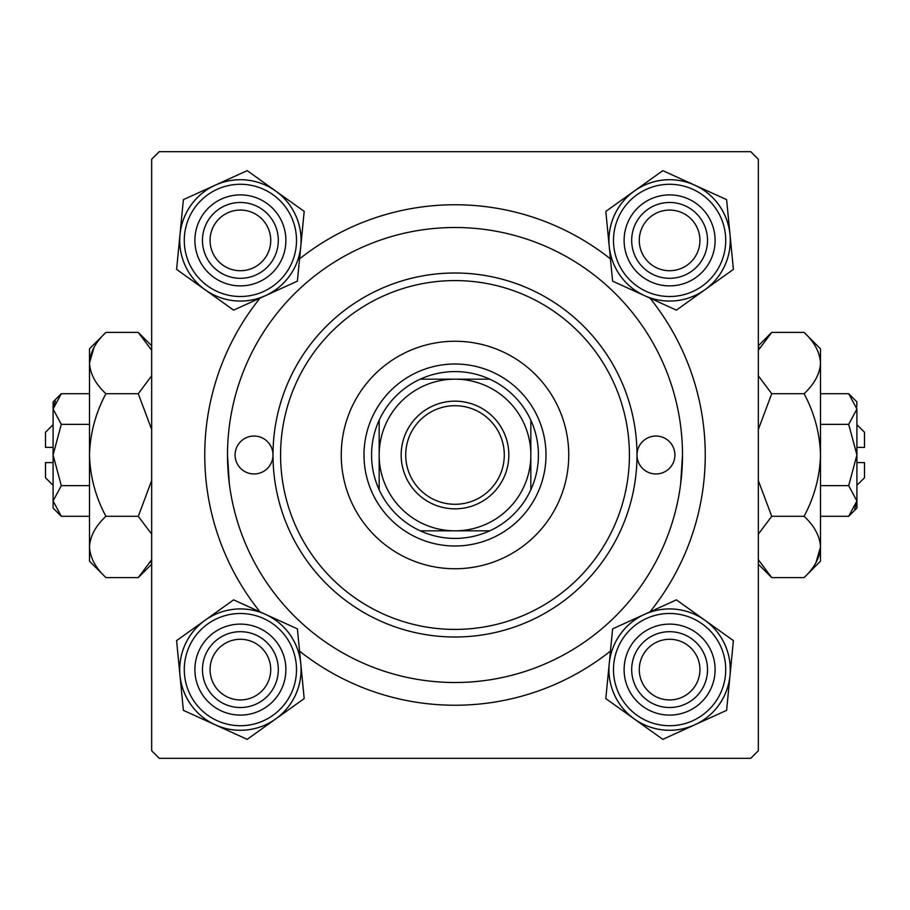 <?xml version="1.0" encoding="UTF-8"?>
<svg xmlns="http://www.w3.org/2000/svg" width="910" height="910" viewBox="0 0 910 910"><rect width="100%" height="100%" fill="white"/><g stroke="black" fill="none" stroke-linecap="round" stroke-linejoin="round"><path stroke-width="1.36" d="M260.021 611.873A250.25 250.25 0 0 1 260.021 298.127M299.561 258.884A250.25 250.25 0 0 1 610.439 258.884M649.979 298.127A250.25 250.25 0 0 1 649.979 611.873M750.75 151.663L159.25 151.663L151.663 159.25L151.663 750.75L159.25 758.337L750.75 758.337L758.337 750.75L758.337 159.25L750.75 151.663M229.331 483.801L227.5 455A227.5 227.5 0 0 0 455 682.5A227.5 227.5 0 0 0 682.5 455A227.5 227.5 0 0 0 455 227.5A227.5 227.5 0 0 0 227.5 455M680.669 483.801L682.5 455M610.439 651.116A250.25 250.25 0 0 1 299.561 651.116M639.275 669.612A30.337 30.337 0 0 0 669.612 699.938A30.337 30.337 0 0 0 699.938 669.612A30.337 30.337 0 0 0 669.612 639.275A30.337 30.337 0 0 0 639.275 669.612M707.525 669.612A37.913 37.913 0 0 1 669.612 707.525A37.913 37.913 0 0 1 631.688 669.612A37.913 37.913 0 0 1 669.612 631.688A37.913 37.913 0 0 1 707.525 669.612M210.062 669.612A30.337 30.337 0 0 0 240.388 699.938A30.337 30.337 0 0 0 270.725 669.612A30.337 30.337 0 0 0 240.388 639.275A30.337 30.337 0 0 0 210.062 669.612M278.312 669.612A37.913 37.913 0 0 1 240.388 707.525A37.913 37.913 0 0 1 202.475 669.612A37.913 37.913 0 0 1 240.388 631.688A37.913 37.913 0 0 1 278.312 669.612M699.938 240.388A30.337 30.337 0 0 0 669.612 210.062A30.337 30.337 0 0 0 639.275 240.388A30.337 30.337 0 0 0 669.612 270.725A30.337 30.337 0 0 0 699.938 240.388M631.688 240.388A37.913 37.913 0 0 1 669.612 202.475A37.913 37.913 0 0 1 707.525 240.388A37.913 37.913 0 0 1 669.612 278.312A37.913 37.913 0 0 1 631.688 240.388M270.725 240.388A30.337 30.337 0 0 0 240.388 210.062A30.337 30.337 0 0 0 210.062 240.388A30.337 30.337 0 0 0 240.388 270.725A30.337 30.337 0 0 0 270.725 240.388M202.475 240.388A37.913 37.913 0 0 1 240.388 202.475A37.913 37.913 0 0 1 278.312 240.388A37.913 37.913 0 0 1 240.388 278.312A37.913 37.913 0 0 1 202.475 240.388M634.315 718.968A60.686 60.686 0 0 1 609.211 663.72L605.81 698.596L662.81 739.352L726.612 710.357L733.403 640.617L676.403 599.872L612.612 628.856L609.211 663.72A60.686 60.686 0 0 1 704.897 620.245A60.686 60.686 0 0 1 694.705 724.861A60.686 60.686 0 0 1 634.315 718.968M628.184 688.426A45.5 45.5 0 0 1 650.786 628.184A45.5 45.5 0 0 1 711.029 650.786A45.5 45.5 0 0 1 688.426 711.029A45.5 45.5 0 0 1 628.184 688.426M704.124 653.926A37.913 37.913 0 0 0 653.926 635.089A37.913 37.913 0 0 0 635.089 685.298A37.913 37.913 0 0 0 685.298 704.124A37.913 37.913 0 0 0 704.124 653.926M724.838 644.508A60.663 60.663 0 0 1 694.705 724.838A60.663 60.663 0 0 1 614.375 694.705A60.663 60.663 0 0 1 644.508 614.375A60.663 60.663 0 0 1 724.838 644.508A60.663 60.663 0 0 0 644.508 614.375A60.663 60.663 0 0 0 614.375 694.705M179.998 675.493A60.686 60.686 0 0 1 205.103 620.245L176.597 640.617L183.388 710.357L247.19 739.352L304.19 698.596L297.388 628.856L233.597 599.872L205.103 620.245A60.686 60.686 0 0 1 300.789 663.72A60.686 60.686 0 0 1 215.295 724.861A60.686 60.686 0 0 1 179.998 675.493M198.971 650.786A45.5 45.5 0 0 1 259.214 628.184A45.5 45.5 0 0 1 281.816 688.426A45.5 45.5 0 0 1 221.574 711.029A45.5 45.5 0 0 1 198.971 650.786M274.911 685.298A37.913 37.913 0 0 0 256.074 635.089A37.913 37.913 0 0 0 205.876 653.926A37.913 37.913 0 0 0 224.702 704.124A37.913 37.913 0 0 0 274.911 685.298M295.625 694.705A60.663 60.663 0 0 1 215.295 724.838A60.663 60.663 0 0 1 185.162 644.508A60.663 60.663 0 0 1 265.493 614.375A60.663 60.663 0 0 1 295.625 694.705A60.663 60.663 0 0 0 265.493 614.375A60.663 60.663 0 0 0 185.162 644.508M730.002 234.507A60.686 60.686 0 0 1 704.897 289.755L733.403 269.383L726.612 199.643L662.81 170.648L605.81 211.404L612.612 281.144L676.403 310.128L704.897 289.755A60.686 60.686 0 0 1 609.211 246.28A60.686 60.686 0 0 1 694.705 185.139A60.686 60.686 0 0 1 730.002 234.507M711.029 259.214A45.5 45.5 0 0 1 650.786 281.816A45.5 45.5 0 0 1 628.184 221.574A45.5 45.5 0 0 1 688.426 198.971A45.5 45.5 0 0 1 711.029 259.214M635.089 224.702A37.913 37.913 0 0 0 653.926 274.911A37.913 37.913 0 0 0 704.124 256.074A37.913 37.913 0 0 0 685.298 205.876A37.913 37.913 0 0 0 635.089 224.702M614.375 215.295A60.663 60.663 0 0 1 694.705 185.162A60.663 60.663 0 0 1 724.838 265.493A60.663 60.663 0 0 1 644.508 295.625A60.663 60.663 0 0 1 614.375 215.295A60.663 60.663 0 0 0 644.508 295.625A60.663 60.663 0 0 0 724.838 265.493M275.685 191.032A60.686 60.686 0 0 1 300.789 246.28L304.19 211.404L247.19 170.648L183.388 199.643L176.597 269.383L233.597 310.128L297.388 281.144L300.789 246.28A60.686 60.686 0 0 1 205.103 289.755A60.686 60.686 0 0 1 215.295 185.139A60.686 60.686 0 0 1 275.685 191.032M281.816 221.574A45.5 45.5 0 0 1 259.214 281.816A45.5 45.5 0 0 1 198.971 259.214A45.5 45.5 0 0 1 221.574 198.971A45.5 45.5 0 0 1 281.816 221.574M205.876 256.074A37.913 37.913 0 0 0 256.074 274.911A37.913 37.913 0 0 0 274.911 224.702A37.913 37.913 0 0 0 224.702 205.876A37.913 37.913 0 0 0 205.876 256.074M185.162 265.493A60.663 60.663 0 0 1 215.295 185.162A60.663 60.663 0 0 1 295.625 215.295A60.663 60.663 0 0 1 265.493 295.625A60.663 60.663 0 0 1 185.162 265.493A60.663 60.663 0 0 0 265.493 295.625A60.663 60.663 0 0 0 295.625 215.295M674.913 455A18.962 18.962 0 0 0 655.962 436.038A18.962 18.962 0 0 0 637 455A182 182 0 0 1 455 637A182 182 0 0 1 273 455A18.962 18.962 0 0 0 254.038 436.038A18.962 18.962 0 0 0 235.087 455A18.962 18.962 0 0 0 254.038 473.962A18.962 18.962 0 0 0 273 455A182 182 0 0 1 455 273A182 182 0 0 1 637 455A18.962 18.962 0 0 0 655.962 473.962A18.962 18.962 0 0 0 674.913 455M568.75 455A113.75 113.75 0 0 0 455 341.25A113.75 113.75 0 0 0 341.25 455A113.75 113.75 0 0 0 455 568.75A113.75 113.75 0 0 0 568.75 455M280.587 455A174.413 174.413 0 0 0 455 629.413A174.413 174.413 0 0 0 629.413 455A174.413 174.413 0 0 0 455 280.587A174.413 174.413 0 0 0 280.587 455M455 401.162A53.838 53.838 0 0 1 508.838 455A53.838 53.838 0 0 1 455 508.838A53.838 53.838 0 0 1 401.162 455A53.838 53.838 0 0 1 455 401.162M455 504.288A49.288 49.288 0 0 0 504.288 455A49.288 49.288 0 0 0 455 405.712A49.288 49.288 0 0 0 405.712 455A49.288 49.288 0 0 0 455 504.288M455 371.587A83.413 83.413 0 0 0 420.249 379.163L489.751 379.163A83.413 83.413 0 0 0 455 371.587M455 546A91 91 0 0 1 364 455A91 91 0 0 1 455 364A91 91 0 0 1 546 455A91 91 0 0 1 455 546M420.249 530.837A83.413 83.413 0 0 0 489.751 530.837L420.249 530.837A83.413 83.413 0 0 1 379.163 489.751L379.163 420.249A83.413 83.413 0 0 0 379.163 489.751M530.837 489.751A83.413 83.413 0 0 0 530.837 420.249L530.837 489.751A83.413 83.413 0 0 1 489.751 530.837M530.837 455A75.837 75.837 0 0 0 455 379.163A75.837 75.837 0 0 0 379.163 455A75.837 75.837 0 0 0 455 530.837A75.837 75.837 0 0 0 530.837 455M489.751 379.163A83.413 83.413 0 0 1 530.837 420.249M379.163 420.249A83.413 83.413 0 0 1 420.249 379.163M856.913 424.663L864.5 432.25L864.5 447.413L856.913 447.413M856.742 406.918L856.913 401.913L848.7 393.7L856.913 409.034L848.7 424.356L856.913 455L848.7 485.644L856.913 500.966L848.7 516.3L820.513 516.3M848.7 485.644L820.513 485.644M854.638 508.826L856.742 503.082M848.7 393.7L820.513 393.7M848.7 424.356L820.513 424.356M759.839 347.381L758.337 350.282L771.726 332.412L804.087 332.412L820.513 348.837L820.513 561.163L804.087 577.588L771.726 577.588L758.337 559.718M804.087 332.412C814.359 341.955 819.83 352.17 820.513 363.056C819.887 373.817 814.416 384.043 804.087 393.7C814.382 412.878 819.853 433.308 820.513 455C819.864 476.612 814.382 497.042 804.087 516.3C814.359 525.832 819.83 536.058 820.513 546.944C819.887 557.705 814.416 567.92 804.087 577.588M804.087 516.3L771.726 516.3L758.337 480.56M758.337 534.17L771.726 516.3M815.986 562.619L820.513 546.944M820.513 363.056L820.172 358.824M804.087 393.7L771.726 393.7L758.337 375.841M758.337 429.452L771.726 393.7M856.913 409.034L856.913 508.087L848.7 516.3M856.913 462.587L864.5 462.587L864.5 477.75L856.913 485.337M53.087 447.413L45.5 447.413L45.5 432.25L53.087 424.663M61.3 516.3L53.087 500.966L53.087 508.087L61.3 516.3L89.487 516.3M89.487 485.644L61.3 485.644L53.087 500.966L53.258 503.082M61.3 485.644L53.087 455L61.3 424.356L89.487 424.356M61.3 424.356L53.087 409.034L61.3 393.7L89.487 393.7M55.362 401.173L53.258 406.918M150.161 562.619L151.663 559.718L138.274 577.588L105.913 577.588L89.487 561.163L89.487 348.837L105.913 332.412L138.274 332.412L151.663 350.282M105.913 577.588C95.641 568.045 90.17 557.83 89.487 546.944L89.828 551.176M89.487 546.944C90.113 536.183 95.584 525.957 105.913 516.3L138.274 516.3L151.663 534.159M105.913 516.3C95.618 497.122 90.147 476.692 89.487 455C90.135 433.387 95.618 412.958 105.913 393.7L138.274 393.7L151.663 429.44M151.663 480.548L138.274 516.3M105.913 393.7C95.641 384.168 90.17 373.942 89.487 363.056C90.113 352.295 95.584 342.08 105.913 332.412M151.663 375.83L138.274 393.7M94.014 347.381L89.487 363.056M53.087 500.966L53.087 401.913L61.3 393.7M53.087 485.337L45.5 477.75L45.5 462.587L53.087 462.587M618.516 692.817A56.113 56.113 0 0 0 692.817 720.697A56.113 56.113 0 0 0 720.697 646.396A56.113 56.113 0 0 0 646.396 618.516A56.113 56.113 0 0 0 618.516 692.817M189.303 646.396A56.113 56.113 0 0 0 217.183 720.697A56.113 56.113 0 0 0 291.484 692.817A56.113 56.113 0 0 0 263.604 618.516A56.113 56.113 0 0 0 189.303 646.396M720.697 263.604A56.113 56.113 0 0 0 692.817 189.303A56.113 56.113 0 0 0 618.516 217.183A56.113 56.113 0 0 0 646.396 291.484A56.113 56.113 0 0 0 720.697 263.604M291.484 217.183A56.113 56.113 0 0 0 217.183 189.303A56.113 56.113 0 0 0 189.303 263.604A56.113 56.113 0 0 0 263.604 291.484A56.113 56.113 0 0 0 291.484 217.183M758.337 345.8L771.726 332.412M758.337 564.2L771.726 577.588M151.663 345.8L138.274 332.412M151.663 564.2L138.274 577.588"/></g></svg>
